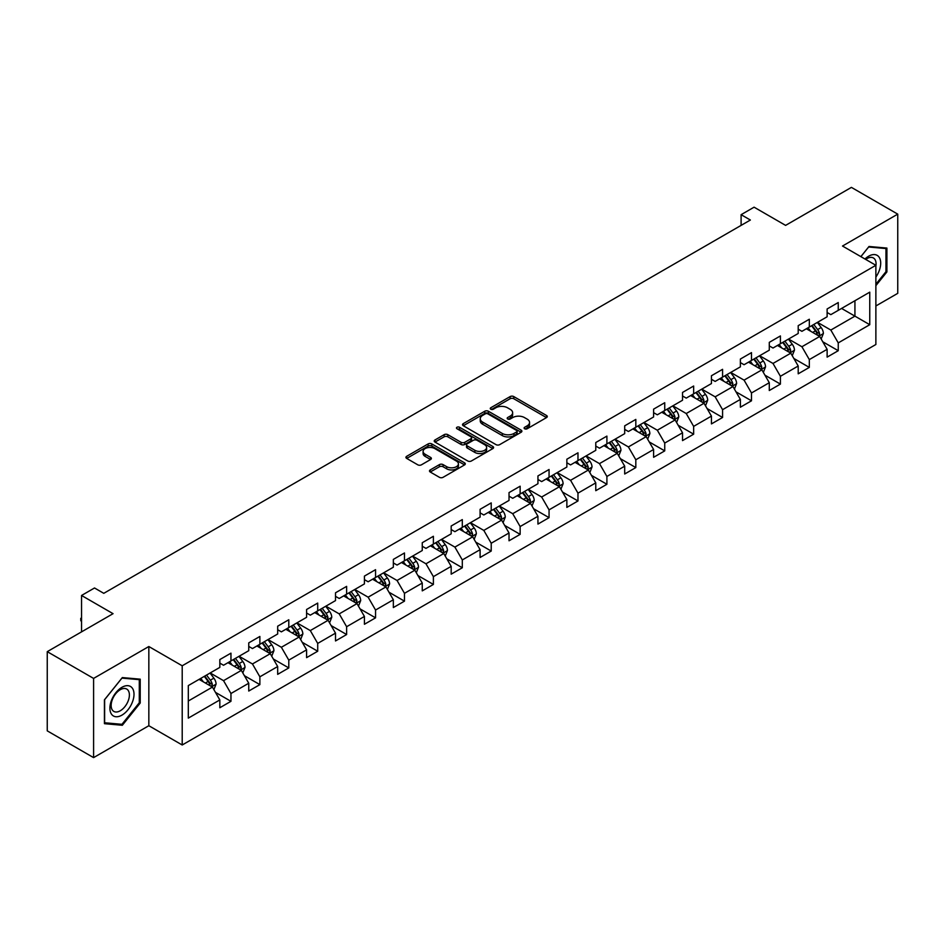 <?xml version="1.0" encoding="UTF-8"?>
<svg xmlns="http://www.w3.org/2000/svg" width="945" height="945" viewBox="0 0 945 945"><rect width="100%" height="100%" fill="white"/><g stroke="black" fill="none" stroke-linecap="round" stroke-linejoin="round"><path stroke-width="1.42" d="M524.64 428.758A1.795 1.039 0 0 0 527.192 428.758L546.517 417.595A2.575 1.488 0 0 0 547.273 416.544A2.575 1.488 0 0 0 546.517 415.493L513.773 396.581A2.575 1.488 0 0 0 510.135 396.581L490.798 407.744A1.795 1.039 0 0 0 490.266 408.476A1.795 1.039 0 0 0 490.798 409.22A1.795 1.039 0 0 0 493.349 409.22L495.853 407.767A8.233 4.749 0 0 1 507.489 407.767L510.217 409.35A8.233 4.749 0 0 1 512.639 412.705A8.233 4.749 0 0 1 510.217 416.072L507.725 417.513A1.795 1.039 0 0 0 507.193 418.257A1.795 1.039 0 0 0 507.725 418.989A1.795 1.039 0 0 0 510.265 418.989L512.769 417.548A8.233 4.749 0 0 1 524.416 417.548L527.145 419.119A8.233 4.749 0 0 1 529.554 422.486A8.233 4.749 0 0 1 527.145 425.841L524.64 427.282A1.795 1.039 0 0 0 524.121 428.026A1.795 1.039 0 0 0 524.64 428.758L524.64 427.282M430.247 469.913A2.575 1.488 0 0 0 429.502 470.964A2.575 1.488 0 0 0 430.247 472.016L439.437 477.319A2.575 1.488 0 0 0 443.075 477.319L464.55 464.916A2.575 1.488 0 0 0 465.306 463.865A2.575 1.488 0 0 0 464.55 462.826L431.794 443.914A2.575 1.488 0 0 0 428.156 443.914L406.693 456.305A2.575 1.488 0 0 0 405.937 457.356A2.575 1.488 0 0 0 406.693 458.408L417.784 464.822A2.575 1.488 0 0 0 421.423 464.822L430.613 459.506A2.575 1.488 0 0 0 431.369 458.455A2.575 1.488 0 0 0 430.613 457.415L425.108 454.238A6.887 3.969 0 0 1 423.1 451.426A6.887 3.969 0 0 1 427.341 447.753A6.887 3.969 0 0 1 434.842 448.615L456.411 461.065A6.887 3.969 0 0 1 458.419 463.865A6.887 3.969 0 0 1 454.179 467.539A6.887 3.969 0 0 1 446.678 466.676L443.075 464.609A2.575 1.488 0 0 0 439.437 464.609L430.247 469.913L430.247 472.016L439.437 466.747L439.437 464.609M875.873 305.967L897.75 293.34L897.75 214.137L851.41 187.382L785.602 225.382L754.086 207.179L741.104 214.68L750.377 220.031L103.785 593.33L94.524 587.979L81.542 595.468L81.542 631.862M93.59 678.415L93.59 757.618L148.837 725.725L148.837 646.522L93.59 678.415L47.25 651.66L113.057 613.671L81.542 595.468M148.837 646.522L182.208 665.788L875.873 265.297L875.873 344.5L182.208 744.991L182.208 665.788M897.75 214.137L842.503 246.031L875.873 265.297M496.03 444.646A2.575 1.488 0 0 0 499.669 444.646L521.144 432.255A2.575 1.488 0 0 0 521.888 431.204A2.575 1.488 0 0 0 521.144 430.152L488.388 411.24A2.575 1.488 0 0 0 484.75 411.24L463.274 423.632A2.575 1.488 0 0 0 462.518 424.683A2.575 1.488 0 0 0 463.274 425.734L496.03 444.646M457.723 429.148A1.795 1.039 0 0 1 459.542 429.396L492.806 448.603L471.378 460.983A2.575 1.488 0 0 1 467.74 460.983L434.983 442.071L444.174 436.803L444.174 434.665L434.983 439.968A2.575 1.488 0 0 0 434.228 441.02A2.575 1.488 0 0 0 434.983 442.071L434.983 439.968M444.174 436.803A2.575 1.488 0 0 1 447.812 436.803L447.812 434.665A2.575 1.488 0 0 0 444.174 434.665M447.812 434.665L461.089 442.331A2.575 1.488 0 0 0 464.727 442.331L470.823 438.811A2.575 1.488 0 0 0 471.579 437.771A2.575 1.488 0 0 0 470.823 436.72L457.002 428.735A1.795 1.039 0 0 1 456.47 427.99A1.795 1.039 0 0 1 457.581 427.034A1.795 1.039 0 0 1 459.542 427.258L492.841 446.489A2.575 1.488 0 0 1 493.597 447.54A2.575 1.488 0 0 1 492.841 448.591L492.841 446.489M93.59 757.618L47.25 730.863L47.25 651.66M215.484 692.378L230.958 701.32L230.958 693.512L248.748 683.235L248.748 691.043L259.875 684.629L259.875 676.809L277.676 666.532L277.676 674.352L288.792 667.926L288.792 660.118L306.593 649.841L306.593 657.649L317.709 651.235L317.709 643.415L335.51 633.15L335.51 640.958L346.626 634.532L346.626 626.724L364.427 616.447L364.427 624.267L375.555 617.841L375.555 610.033L393.344 599.756L393.344 607.564L404.472 601.15L404.472 593.33L422.261 583.053L422.261 590.873L433.389 584.447L433.389 576.639L451.178 566.362L451.178 574.17L462.306 567.756L462.306 559.936L480.095 549.671L480.095 557.479L491.223 551.053L491.223 543.245L509.024 532.968L509.024 540.788L520.14 534.362L520.14 526.542L537.941 516.277L537.941 524.085L549.057 517.659L549.057 509.851L566.858 499.574L566.858 507.394L577.974 500.968L577.974 493.16L595.775 482.883L595.775 490.691L606.903 484.277L606.903 476.457L624.692 466.18L624.692 474L635.82 467.574L635.82 459.766L653.609 449.489L653.609 457.297L664.737 450.883L664.737 443.063L682.526 432.798L682.526 440.606L693.654 434.18L693.654 426.372L711.443 416.095L711.443 423.915L722.571 417.489L722.571 409.681L740.372 399.404L740.372 407.212L751.488 400.798L751.488 392.978L769.289 382.701L769.289 390.521L780.405 384.095L780.405 376.287L798.206 366.01L798.206 373.818L809.322 367.404L809.322 359.584L827.123 349.319L827.123 357.127L838.25 350.701L838.25 342.893L869.754 324.702L869.754 292.159L854.93 300.723L854.93 316.138L869.754 324.702M230.958 701.32L219.831 707.746L219.831 699.926L188.315 718.117L188.315 685.586L219.831 667.394L219.831 659.575L230.958 653.16L230.958 660.968L248.748 650.692L248.748 642.883L259.875 636.457L259.875 644.277L277.676 634L277.676 626.192L288.792 619.766L288.792 627.574L306.593 617.309L306.593 609.49L317.709 603.075L317.709 610.883L335.51 600.607L335.51 592.798L346.626 586.372L346.626 594.192L364.427 583.915L364.427 576.096L375.555 569.681L375.555 577.489L393.344 567.213L393.344 559.405L404.472 552.979L404.472 560.798L422.261 550.522L422.261 542.713L433.389 536.287L433.389 544.096L451.178 533.831L451.178 526.011L462.306 519.596L462.306 527.404L480.095 517.128L480.095 509.32L491.223 502.894L491.223 510.713L509.024 500.437L509.024 492.617L520.14 486.202L520.14 494.011L537.941 483.734L537.941 475.926L549.057 469.5L549.057 477.319L566.858 467.043L566.858 459.223L577.974 452.809L577.974 460.617L595.775 450.34L595.775 442.532L606.903 436.106L606.903 443.926L624.692 433.649L624.692 425.841L635.82 419.415L635.82 427.223L653.609 416.958L653.609 409.138L664.737 402.724L664.737 410.532L682.526 400.255L682.526 392.447L693.654 386.021L693.654 393.841L711.443 383.564L711.443 375.744L722.571 369.33L722.571 377.138L740.372 366.861L740.372 359.053L751.488 352.627L751.488 360.447L769.289 350.17L769.289 342.362L780.405 335.936L780.405 343.744L798.206 333.479L798.206 325.659L809.322 319.245L809.322 327.053L827.123 316.776L827.123 308.968L838.25 302.542L838.25 310.362L869.754 292.159M227.993 662.681L241.341 670.395L223.54 680.66L210.192 672.958M219.831 663.106L223.54 665.256L230.958 660.968M223.54 680.66L230.958 693.512M241.341 670.395L248.748 683.235M256.91 645.99L270.258 653.692L252.457 663.969L239.109 656.267M248.748 646.415L252.457 648.553L259.875 644.277M252.457 663.969L259.875 676.809M270.258 653.692L277.676 666.532M285.827 629.287L299.175 637.001L281.374 647.278L268.026 639.564M277.676 629.724L281.374 631.862L288.792 627.574M281.374 647.278L288.792 660.118M299.175 637.001L306.593 649.841M314.744 612.596L328.092 620.298L310.303 630.575L296.954 622.873M306.593 613.021L310.303 615.16L317.709 610.883M310.303 630.575L317.709 643.415M328.092 620.298L335.51 633.15M343.661 595.905L357.009 603.607L339.22 613.884L325.871 606.17M335.51 596.33L339.22 598.468L346.626 594.192M339.22 613.884L346.626 626.724M357.009 603.607L364.427 616.447M372.578 579.202L385.926 586.916L368.137 597.181L354.788 589.479M364.427 579.628L368.137 581.777L375.555 577.489M368.137 597.181L375.555 610.033M385.926 586.916L393.344 599.756M401.507 562.511L414.843 570.213L397.054 580.49L383.705 572.788M393.344 562.936L397.054 565.075L404.472 560.798M397.054 580.49L404.472 593.33M414.843 570.213L422.261 583.053M430.424 545.808L443.772 553.522L425.971 563.787L412.622 556.085M422.261 546.245L425.971 548.383L433.389 544.096M425.971 563.787L433.389 576.639M443.772 553.522L451.178 566.362M459.341 529.117L472.689 536.819L454.888 547.096L441.539 539.394M451.178 529.543L454.888 531.681L462.306 527.404M454.888 547.096L462.306 559.936M472.689 536.819L480.095 549.671M488.258 512.426L501.606 520.128L483.805 530.405L470.456 522.691M480.095 512.851L483.805 514.99L491.223 510.713M483.805 530.405L491.223 543.245M501.606 520.128L509.024 532.968M517.175 495.723L530.523 503.425L512.722 513.702L499.373 506M509.024 496.149L512.722 498.298L520.14 494.011M512.722 513.702L520.14 526.542M530.523 503.425L537.941 516.277M546.092 479.032L559.44 486.734L541.65 497.011L528.302 489.297M537.941 479.458L541.65 481.596L549.057 477.319M541.65 497.011L549.057 509.851M559.44 486.734L566.858 499.574M575.009 462.329L588.357 470.043L570.567 480.308L557.219 472.606M566.858 462.766L570.567 464.905L577.974 460.617M570.567 480.308L577.974 493.16M588.357 470.043L595.775 482.883M603.926 445.638L617.274 453.34L599.484 463.617L586.136 455.915M595.775 446.064L599.484 448.202L606.903 443.926M599.484 463.617L606.903 476.457M617.274 453.34L624.692 466.18M632.855 428.935L646.191 436.649L628.401 446.926L615.053 439.212M624.692 429.373L628.401 431.511L635.82 427.223M628.401 446.926L635.82 459.766M646.191 436.649L653.609 449.489M661.772 412.244L675.12 419.946L657.318 430.223L643.97 422.521M653.609 412.67L657.318 414.808L664.737 410.532M657.318 430.223L664.737 443.063M675.12 419.946L682.526 432.798M690.689 395.553L704.037 403.255L686.235 413.532L672.887 405.818M682.526 395.979L686.235 398.117L693.654 393.841M686.235 413.532L693.654 426.372M704.037 403.255L711.443 416.095M719.606 378.851L732.954 386.564L715.152 396.829L701.804 389.127M711.443 379.276L715.152 381.426L722.571 377.138M715.152 396.829L722.571 409.681M732.954 386.564L740.372 399.404M748.523 362.159L761.871 369.861L744.069 380.138L730.721 372.436M740.372 362.585L744.069 364.723L751.488 360.447M744.069 380.138L751.488 392.978M761.871 369.861L769.289 382.701M777.44 345.457L790.788 353.17L772.998 363.447L759.65 355.733M769.289 345.894L772.998 348.032L780.405 343.744M772.998 363.447L780.405 376.287M790.788 353.17L798.206 366.01M806.357 328.765L819.705 336.467L801.915 346.744L788.567 339.042M798.206 329.191L801.915 331.329L809.322 327.053M801.915 346.744L809.322 359.584M819.705 336.467L827.123 349.319M841.582 308.436L854.93 316.138L830.832 330.053L817.484 322.339M827.123 312.5L830.832 314.638L838.25 310.362M830.832 330.053L838.25 342.893M148.837 725.725L182.208 744.991M741.104 214.68L741.104 225.382M188.315 701.001L212.424 687.086L199.076 679.384M212.424 687.086L219.831 699.926M822.764 341.771L838.25 350.701M793.847 358.462L809.322 367.404M764.93 375.165L780.405 384.095M736.013 391.856L751.488 400.798M707.096 408.547L722.571 417.489M678.179 425.25L693.654 434.18M649.25 441.941L664.737 450.883M620.333 458.644L635.82 467.574M591.416 475.335L606.903 484.277M562.499 492.038L577.974 500.968M533.582 508.729L549.057 517.659M504.665 525.42L520.14 534.362M475.748 542.123L491.223 551.053M446.831 558.814L462.306 567.756M417.903 575.517L433.389 584.447M388.986 592.208L404.472 601.15M360.069 608.899L375.555 617.841M331.152 625.602L346.626 634.532M302.235 642.293L317.709 651.235M273.318 658.996L288.792 667.926M244.401 675.687L259.875 684.629M875.873 285.65L886.906 271.924L886.906 248.074L869.022 246.48L860.86 256.627M104.434 723.681L122.33 725.276L140.214 703.021L140.214 679.172L122.33 677.577L104.434 699.832L104.434 723.681M885.973 271.392L886.906 271.924M139.293 702.489L140.214 703.021M120.44 724.189L122.33 725.276M525.361 429.006L527.145 427.979A8.233 4.749 0 0 0 529.554 424.624L529.554 422.486M512.639 412.705L512.639 414.855A8.233 4.749 0 0 1 510.217 418.21L508.445 419.237M546.493 417.619L513.773 398.731A2.575 1.488 0 0 0 510.135 398.731L491.518 409.468M521.108 432.267L488.388 413.378A2.575 1.488 0 0 0 484.75 413.378L463.31 425.758M516.596 431.936A1.795 1.039 0 0 0 517.116 431.204A1.795 1.039 0 0 0 516.596 430.459L487.844 413.863A1.795 1.039 0 0 0 485.293 413.863L482.659 415.387A8.233 4.749 0 0 0 480.249 418.753A8.233 4.749 0 0 0 482.659 422.108L502.303 433.46A8.233 4.749 0 0 0 513.95 433.46L516.596 431.936L516.596 434.074A1.795 1.039 0 0 0 517.116 433.342L517.116 431.204M480.249 418.753L480.249 420.891A8.233 4.749 0 0 0 482.659 424.258L482.659 422.108M516.596 434.074L513.95 435.598A8.233 4.749 0 0 1 502.303 435.598L482.659 424.258M447.812 436.803L461.089 444.481A2.575 1.488 0 0 0 464.727 444.481L470.823 440.961A2.575 1.488 0 0 0 471.579 439.909L471.579 437.771M474.874 450.292A6.887 3.969 0 0 0 482.375 451.155A6.887 3.969 0 0 0 486.628 447.481A6.887 3.969 0 0 0 484.608 444.67L477.012 440.287A2.575 1.488 0 0 0 473.374 440.287L467.279 443.807A2.575 1.488 0 0 0 466.523 444.859A2.575 1.488 0 0 0 467.279 445.91L474.874 450.292L474.874 452.431A6.887 3.969 0 0 0 482.375 453.293A6.887 3.969 0 0 0 486.628 449.619L486.628 447.481M466.523 444.859L466.523 446.997A2.575 1.488 0 0 0 467.279 448.048L467.279 445.91M474.874 452.431L467.279 448.048M458.419 463.865L458.419 466.015A6.887 3.969 0 0 1 454.179 469.689A6.887 3.969 0 0 1 446.678 468.826L443.075 466.747A2.575 1.488 0 0 0 439.437 466.747M423.1 451.426L423.1 453.565A6.887 3.969 0 0 0 425.108 456.376L425.108 454.238M430.577 459.53L425.108 456.376M464.55 462.826L464.55 464.916L431.794 446.052A2.575 1.488 0 0 0 428.156 446.052L406.728 458.431M821.17 339.007L823.378 333.455A6.946 4.016 -120 0 0 821.158 327.537L817.33 322.434M810.668 331.246L808.069 327.785M818.63 335.853L819.622 333.75A6.946 4.016 -120 0 0 817.638 329.569L813.81 324.466M812.074 325.47L816.315 331.128A3.544 2.044 60 0 1 816.964 332.203L819.622 333.75M811.59 325.741L815.417 330.856A6.946 4.016 60 0 1 817.401 335.038M875.873 277.074A17.045 9.84 120 0 0 879.086 271.05A17.045 9.84 120 0 0 878.023 255.965A17.045 9.84 120 0 0 864.958 259.001M884.827 247.885L885.973 248.559L885.973 271.664L875.873 284.232M860.895 256.65L868.644 246.999L885.973 248.559M875.873 266.207A12.899 7.454 120 0 0 873.404 257.961A12.899 7.454 120 0 0 865.703 259.426M121.952 715.129A17.045 9.84 120 0 0 134.001 694.256A17.045 9.84 120 0 0 121.952 687.298A17.045 9.84 120 0 0 109.903 708.171A17.045 9.84 120 0 0 121.952 715.129M120.263 710.77A12.899 7.454 120 0 0 128.697 699.406A12.899 7.454 120 0 0 126.713 689.059A12.899 7.454 120 0 0 120.263 689.708A12.899 7.454 120 0 0 111.841 701.072A12.899 7.454 120 0 0 113.813 711.408A12.899 7.454 120 0 0 120.263 710.77M104.623 699.666L121.952 678.108L139.293 679.656L139.293 702.761L121.952 724.319L104.623 722.771L104.623 699.666M138.135 678.982L139.293 679.656M792.253 355.698L794.461 350.146A6.946 4.016 -120 0 0 792.241 344.228L788.413 339.125M781.751 347.949L779.141 344.476M789.713 352.544L790.705 350.441A6.946 4.016 -120 0 0 788.721 346.272L784.893 341.157M783.157 342.161L787.398 347.831A3.544 2.044 60 0 1 788.035 348.906L790.705 350.441M782.673 342.444L786.5 347.547A6.946 4.016 60 0 1 788.484 351.729M763.336 372.401L765.544 366.849A6.946 4.016 -120 0 0 763.324 360.931L759.496 355.816M752.822 364.64L750.224 361.167M760.796 369.247L761.788 367.144A6.946 4.016 -120 0 0 759.804 362.963L755.976 357.86M754.24 358.864L758.481 364.522A3.544 2.044 60 0 1 759.118 365.597L761.788 367.144M753.756 359.135L757.571 364.25A6.946 4.016 60 0 1 759.567 368.42M734.419 389.092L736.616 383.54A6.946 4.016 -120 0 0 734.407 377.622L730.579 372.519M723.905 381.343L721.307 377.87M731.879 385.938L732.871 383.835A6.946 4.016 -120 0 0 730.887 379.654L727.059 374.551M725.311 375.555L729.564 381.225A3.544 2.044 60 0 1 730.201 382.3L732.871 383.835M724.827 375.838L728.654 380.941A6.946 4.016 60 0 1 730.65 385.123M705.502 405.795L707.699 400.231A6.946 4.016 -120 0 0 705.49 394.325L701.662 389.21M694.988 398.034L692.39 394.561M702.962 402.629L703.954 400.538A6.946 4.016 -120 0 0 701.97 396.357L698.142 391.242M696.394 392.246L700.647 397.916A3.544 2.044 60 0 1 701.284 398.991L703.954 400.538M695.91 392.529L699.737 397.644A6.946 4.016 60 0 1 701.733 401.814M676.585 422.486L678.782 416.934A6.946 4.016 -120 0 0 676.573 411.016L672.745 405.913M666.071 414.725L663.473 411.264M674.045 419.332L675.037 417.229A6.946 4.016 -120 0 0 673.041 413.048L669.214 407.945M667.477 408.949L671.718 414.619A3.544 2.044 60 0 1 672.367 415.694L675.037 417.229M666.993 409.232L670.82 414.335A6.946 4.016 60 0 1 672.805 418.517M647.656 439.189L649.865 433.625A6.946 4.016 -120 0 0 647.644 427.707L643.828 422.604M637.154 431.428L634.556 427.955M645.116 436.023L646.12 433.92A6.946 4.016 -120 0 0 644.124 429.751L640.297 424.636M638.56 425.64L642.801 431.31A3.544 2.044 60 0 1 643.451 432.385L646.12 433.92M638.076 425.923L641.903 431.026A6.946 4.016 60 0 1 643.888 435.208M618.739 455.88L620.948 450.328A6.946 4.016 -120 0 0 618.727 444.41L614.9 439.295M608.237 448.119L605.639 444.658M616.199 452.726L617.191 450.623A6.946 4.016 -120 0 0 615.207 446.442L611.38 441.339M609.643 442.343L613.884 448.001A3.544 2.044 60 0 1 614.534 449.076L617.191 450.623M609.159 442.614L612.986 447.729A6.946 4.016 60 0 1 614.971 451.899M589.822 472.571L592.031 467.019A6.946 4.016 -120 0 0 589.81 461.101L585.983 455.998M579.32 464.822L576.722 461.349M587.282 469.417L588.274 467.314A6.946 4.016 -120 0 0 586.29 463.133L582.463 458.03M580.726 459.034L584.967 464.704A3.544 2.044 60 0 1 585.616 465.779L588.274 467.314M580.242 459.317L584.069 464.42A6.946 4.016 60 0 1 586.054 468.602M560.905 489.274L563.114 483.71A6.946 4.016 -120 0 0 560.893 477.804L557.066 472.689M550.403 481.513L547.793 478.04M558.365 486.108L559.357 484.017A6.946 4.016 -120 0 0 557.373 479.836L553.546 474.721M551.809 475.737L556.05 481.395A3.544 2.044 60 0 1 556.688 482.47L559.357 484.017M551.325 476.008L555.152 481.123A6.946 4.016 60 0 1 557.137 485.293M531.988 505.965L534.197 500.413A6.946 4.016 -120 0 0 531.976 494.495L528.149 489.392M521.475 498.204L518.876 494.743M529.448 502.811L530.44 500.708A6.946 4.016 -120 0 0 528.456 496.527L524.629 491.424M522.892 492.428L527.133 498.098A3.544 2.044 60 0 1 527.771 499.173L530.44 500.708M522.408 492.711L526.223 497.814A6.946 4.016 60 0 1 528.22 501.996M503.071 522.668L505.268 517.104A6.946 4.016 -120 0 0 503.059 511.198L499.232 506.083M492.558 514.907L489.959 511.434M500.531 519.502L501.523 517.399A6.946 4.016 -120 0 0 499.539 513.23L495.712 508.115M493.963 509.119L498.216 514.789A3.544 2.044 60 0 1 498.854 515.864L501.523 517.399M493.479 509.402L497.306 514.505A6.946 4.016 60 0 1 499.303 518.687M474.154 539.359L476.351 533.807A6.946 4.016 -120 0 0 474.142 527.889L470.315 522.786M463.641 531.598L461.042 528.137M471.614 536.205L472.606 534.102A6.946 4.016 -120 0 0 470.622 529.921L466.795 524.818M465.046 525.822L469.299 531.48A3.544 2.044 60 0 1 469.937 532.555L472.606 534.102M464.562 526.093L468.389 531.208A6.946 4.016 60 0 1 470.386 535.39M445.237 556.05L447.434 550.498A6.946 4.016 -120 0 0 445.225 544.58L441.398 539.477M434.724 548.301L432.125 544.828M442.697 552.896L443.689 550.793A6.946 4.016 -120 0 0 441.693 546.612L437.866 541.509M436.129 542.513L440.37 548.183A3.544 2.044 60 0 1 441.02 549.258L443.689 550.793M435.645 542.796L439.472 547.899A6.946 4.016 60 0 1 441.457 552.081M416.308 572.753L418.517 567.201A6.946 4.016 -120 0 0 416.296 561.283L412.481 556.168M405.807 564.992L403.208 561.519M413.768 569.599L414.772 567.496A6.946 4.016 -120 0 0 412.776 563.314L408.949 558.212M407.212 559.216L411.453 564.874A3.544 2.044 60 0 1 412.103 565.949L414.772 567.496M406.728 559.487L410.555 564.602A6.946 4.016 60 0 1 412.54 568.772M387.391 589.444L389.6 583.892A6.946 4.016 -120 0 0 387.379 577.974L383.552 572.871M376.89 581.695L374.291 578.222M384.851 586.29L385.843 584.187A6.946 4.016 -120 0 0 383.859 580.006L380.032 574.903M378.295 575.907L382.536 581.577A3.544 2.044 60 0 1 383.186 582.652L385.843 584.187M377.811 576.19L381.638 581.293A6.946 4.016 60 0 1 383.623 585.475M358.474 606.147L360.683 600.583A6.946 4.016 -120 0 0 358.462 594.677L354.635 589.562M347.973 598.386L345.374 594.913M355.934 602.981L356.926 600.878A6.946 4.016 -120 0 0 354.942 596.708L351.115 591.594M349.378 592.598L353.619 598.268A3.544 2.044 60 0 1 354.269 599.343L356.926 600.878M348.894 592.881L352.721 597.984A6.946 4.016 60 0 1 354.706 602.166M329.557 622.838L331.766 617.286A6.946 4.016 -120 0 0 329.545 611.368L325.718 606.265M319.056 615.077L316.445 611.616M327.017 619.684L328.01 617.581A6.946 4.016 -120 0 0 326.025 613.399L322.198 608.297M320.461 609.301L324.702 614.959A3.544 2.044 60 0 1 325.34 616.045L328.01 617.581M319.977 609.572L323.804 614.687A6.946 4.016 60 0 1 325.789 618.869M300.64 639.529L302.849 633.977A6.946 4.016 -120 0 0 300.628 628.059L296.801 622.956M290.127 631.78L287.528 628.307M298.1 636.375L299.092 634.272A6.946 4.016 -120 0 0 297.108 630.102L293.281 624.988M291.544 625.992L295.785 631.662A3.544 2.044 60 0 1 296.423 632.737L299.092 634.272M291.06 626.275L294.875 631.378A6.946 4.016 60 0 1 296.872 635.56M271.723 656.232L273.92 650.68A6.946 4.016 -120 0 0 271.711 644.762L267.884 639.647M261.21 648.471L258.611 644.998M269.183 653.078L270.175 650.975A6.946 4.016 -120 0 0 268.191 646.793L264.364 641.69M262.615 642.694L266.868 648.353A3.544 2.044 60 0 1 267.506 649.428L270.175 650.975M262.131 642.966L265.958 648.081A6.946 4.016 60 0 1 267.955 652.251M242.806 672.923L245.003 667.371A6.946 4.016 -120 0 0 242.794 661.453L238.967 656.35M232.293 665.174L229.694 661.701M240.266 669.769L241.258 667.666A6.946 4.016 -120 0 0 239.262 663.484L235.447 658.381M233.698 659.386L237.951 665.056A3.544 2.044 60 0 1 238.589 666.13L241.258 667.666M233.214 659.669L237.041 664.772A6.946 4.016 60 0 1 239.038 668.954M213.889 689.626L216.086 684.062A6.946 4.016 -120 0 0 213.877 678.156L210.05 673.041M203.376 681.865L200.777 678.392M211.349 686.46L212.341 684.369A6.946 4.016 -120 0 0 210.345 680.187L206.518 675.073M204.781 676.077L209.022 681.747A3.544 2.044 60 0 1 209.672 682.822L212.341 684.369M204.297 676.36L208.124 681.475A6.946 4.016 60 0 1 210.109 685.645M81.542 621.739L80.762 620.499L80.762 618.349L81.542 617.9M81.542 618.81L80.762 618.349M527.145 427.979L527.145 425.841M507.725 418.989L507.725 417.513M510.217 418.21L510.217 416.072M490.798 409.22L490.798 407.744M510.135 398.731L510.135 396.581M513.773 398.731L513.773 396.581M546.517 417.595L546.517 415.493M463.274 425.734L463.274 423.632M484.75 413.378L484.75 411.24M488.388 413.378L488.388 411.24M521.144 432.255L521.144 430.152M502.303 435.598L502.303 433.46M513.95 435.598L513.95 433.46M461.089 444.481L461.089 442.331M464.727 444.481L464.727 442.331M470.823 440.961L470.823 438.811M459.542 429.396L459.542 427.258M443.075 466.747L443.075 464.609M446.678 468.826L446.678 466.676M430.613 459.506L430.613 457.415M406.693 458.408L406.693 456.305M428.156 446.052L428.156 443.914M431.794 446.052L431.794 443.914M819.02 336.077L823.331 333.585M817.638 329.569L821.158 327.537M812.7 332.427L815.417 330.856M790.103 352.768L794.414 350.288M788.721 346.272L792.241 344.228M783.783 349.118L786.5 347.547M761.186 369.471L765.497 366.979M759.804 362.963L763.324 360.931M754.854 365.809L757.571 364.25M732.269 386.162L736.58 383.67M730.887 379.654L734.407 377.622M725.937 382.512L728.654 380.941M703.352 402.853L707.651 400.373M701.97 396.357L705.49 394.325M697.02 399.203L699.737 397.644M674.435 419.556L678.734 417.064M673.041 413.048L676.573 411.016M668.103 415.906L670.82 414.335M645.506 436.247L649.817 433.767M644.124 429.751L647.644 427.707M639.186 432.597L641.903 431.026M616.589 452.95L620.9 450.458M615.207 446.442L618.727 444.41M610.269 449.3L612.986 447.729M587.672 469.641L591.983 467.149M586.29 463.133L589.81 461.101M581.352 465.991L584.069 464.42M558.755 486.344L563.066 483.852M557.373 479.836L560.893 477.804M552.435 482.682L555.152 481.123M529.838 503.035L534.149 500.543M528.456 496.527L531.976 494.495M523.506 499.385L526.223 497.814M500.921 519.726L505.232 517.246M499.539 513.23L503.059 511.198M494.589 516.076L497.306 514.505M472.004 536.429L476.304 533.937M470.622 529.921L474.142 527.889M465.672 532.779L468.389 531.208M443.087 553.12L447.387 550.64M441.693 546.612L445.225 544.58M436.755 549.47L439.472 547.899M414.158 569.823L418.47 567.331M412.776 563.314L416.296 561.283M407.838 566.161L410.555 564.602M385.241 586.514L389.553 584.022M383.859 580.006L387.379 577.974M378.921 582.864L381.638 581.293M356.324 603.205L360.636 600.725M354.942 596.708L358.462 594.677M350.004 599.555L352.721 597.984M327.407 619.908L331.719 617.416M326.025 613.399L329.545 611.368M321.087 616.258L323.804 614.687M298.49 636.599L302.802 634.119M297.108 630.102L300.628 628.059M292.159 632.949L294.875 631.378M269.573 653.302L273.885 650.81M268.191 646.793L271.711 644.762M263.242 649.64L265.958 648.081M240.656 669.993L244.956 667.501M239.262 663.484L242.794 661.453M234.325 666.343L237.041 664.772M211.739 686.684L216.039 684.204M210.345 680.187L213.877 678.156M205.408 683.034L208.124 681.475"/></g></svg>
